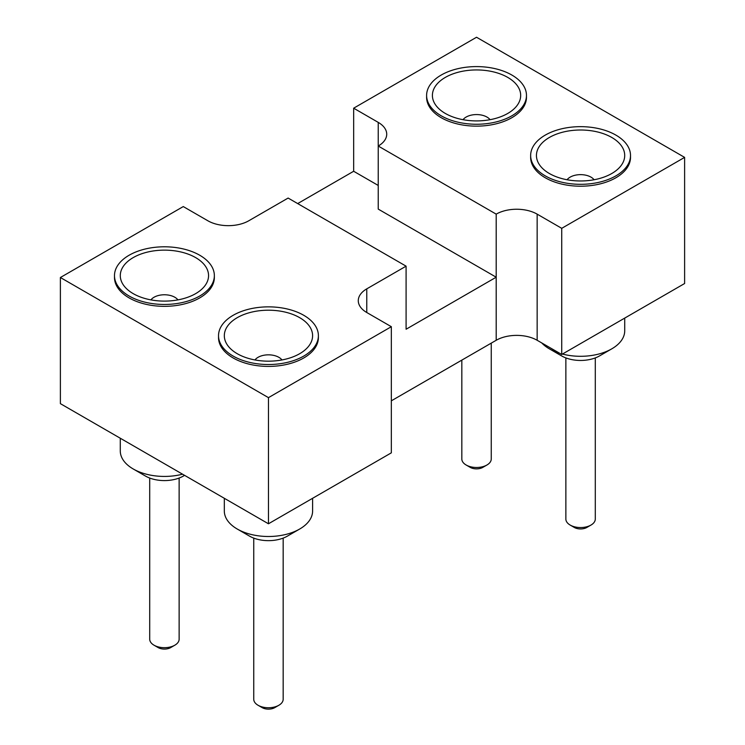 <?xml version="1.0" encoding="UTF-8"?>
<svg xmlns="http://www.w3.org/2000/svg" width="745" height="745" viewBox="0 0 745 745"><rect width="100%" height="100%" fill="white"/><g stroke="black" fill="none" stroke-linecap="round" stroke-linejoin="round"><path stroke-width="1.12" d="M684.618 157.381L561.73 228.324L561.73 354.462L684.618 283.519L684.618 157.381L476.539 37.25L353.661 108.193L353.661 171.266L378.237 185.449M297.683 203.581L353.661 171.266M561.73 228.324L537.154 214.141A28.962 16.725 0 0 0 496.198 214.141L496.198 277.205L406.09 329.234L406.09 266.161L288.119 198.058L248.802 220.762A28.962 16.725 180 0 1 207.846 220.762L183.27 206.57L60.382 277.512L268.461 397.644L391.339 326.701L391.339 452.839L268.461 523.782L268.461 397.644M268.461 523.782L60.382 403.65L60.382 277.512M561.73 354.462L537.154 340.279A28.962 16.725 0 0 0 496.198 340.279L391.339 400.819M496.198 214.141L378.237 146.029L378.237 209.103L496.198 277.205L496.198 340.279M378.237 122.385A28.962 16.725 180 0 1 386.72 134.202A28.962 16.725 180 0 1 378.237 146.029L378.237 122.385L353.661 108.193M526.473 95.425L526.473 97.316A49.934 28.832 180 0 1 511.843 117.701A49.934 28.832 180 0 1 457.43 123.949A49.934 28.832 180 0 1 426.606 97.316L426.606 95.425A49.934 28.832 0 0 0 457.43 122.059A49.934 28.832 0 0 0 511.843 115.81A49.934 28.832 0 0 0 526.473 95.425A49.934 28.832 0 0 0 476.539 66.594A49.934 28.832 0 0 0 426.606 95.425M630.512 155.491L630.512 157.381A49.934 28.832 180 0 1 615.882 177.766A49.934 28.832 180 0 1 561.469 184.015A49.934 28.832 180 0 1 530.645 157.381L530.645 155.491A49.934 28.832 0 0 0 561.469 182.125A49.934 28.832 0 0 0 615.882 175.876A49.934 28.832 0 0 0 630.512 155.491A49.934 28.832 0 0 0 580.579 126.659A49.934 28.832 0 0 0 530.645 155.491M406.09 266.161L366.763 288.864A28.962 16.725 0 0 0 358.28 300.691A28.962 16.725 0 0 0 366.763 312.509L391.339 326.701M318.394 335.688L318.394 337.578A49.934 28.832 180 0 1 268.461 366.41A49.934 28.832 180 0 1 218.527 337.578L218.527 335.688A49.934 28.832 0 0 0 268.461 364.519A49.934 28.832 0 0 0 318.394 335.688A49.934 28.832 0 0 0 287.57 309.054A49.934 28.832 0 0 0 233.157 315.303A49.934 28.832 0 0 0 218.527 335.688M214.355 275.622L214.355 277.512A49.934 28.832 180 0 1 164.422 306.344A49.934 28.832 180 0 1 114.488 277.512L114.488 275.622A49.934 28.832 0 0 0 164.422 304.454A49.934 28.832 0 0 0 214.355 275.622A49.934 28.832 0 0 0 183.531 248.988A49.934 28.832 0 0 0 129.118 255.237A49.934 28.832 0 0 0 114.488 275.622M562.447 354.052A44.141 25.488 0 0 0 611.785 348.837L611.785 348.837A44.141 25.488 0 0 0 624.72 330.817L624.72 318.106M541.727 342.914A44.141 25.488 0 0 0 549.363 348.837A44.141 25.488 0 0 0 559.625 353.251M224.32 498.303L224.32 511.014A44.141 25.488 0 0 0 237.255 529.034A44.141 25.488 0 0 0 299.676 529.034A44.141 25.488 0 0 0 312.602 511.014L312.602 498.303M120.28 438.237L120.28 450.949A44.141 25.488 0 0 0 133.215 468.968A44.141 25.488 0 0 0 182.553 474.183M445.324 77.406A44.141 25.488 180 0 1 505.762 76.325A44.141 25.488 180 0 1 511.359 111.089A44.141 25.488 180 0 1 441.72 111.089A44.141 25.488 180 0 1 445.324 77.406M549.363 137.471A44.141 25.488 180 0 1 609.801 136.391A44.141 25.488 180 0 1 615.389 171.154A44.141 25.488 180 0 1 545.759 171.154A44.141 25.488 180 0 1 549.363 137.471M299.676 353.707A44.141 25.488 180 0 1 233.641 351.351A44.141 25.488 180 0 1 238.558 316.942A44.141 25.488 180 0 1 298.363 316.942A44.141 25.488 180 0 1 303.28 351.351A44.141 25.488 180 0 1 299.676 353.707M195.637 293.642A44.141 25.488 180 0 1 129.611 291.286A44.141 25.488 180 0 1 134.519 256.876A44.141 25.488 180 0 1 194.324 256.876A44.141 25.488 180 0 1 199.241 291.286A44.141 25.488 180 0 1 195.637 293.642M599.501 355.933L611.785 348.837L599.501 355.933A26.764 15.449 0 0 1 561.655 355.933L549.363 348.837M237.255 529.034L249.538 536.13A26.764 15.449 0 0 0 287.384 536.13L299.676 529.034M133.215 468.968L145.499 476.064A26.764 15.449 0 0 0 183.345 476.064L184.574 475.357M463.036 119.684A14.714 8.493 180 0 1 466.137 117.058A14.714 8.493 180 0 1 490.042 119.684M567.075 179.75A14.714 8.493 180 0 1 570.176 177.124A14.714 8.493 180 0 1 594.072 179.75M254.958 359.947A14.714 8.493 180 0 1 268.461 354.834A14.714 8.493 180 0 1 281.964 359.947M150.928 299.881A14.714 8.493 180 0 1 164.422 294.769A14.714 8.493 180 0 1 177.925 299.881M461.826 360.124L461.826 458.995A14.714 8.493 0 0 0 466.137 465.001A14.714 8.493 0 0 0 486.941 465.001L486.941 465.001A14.714 8.493 0 0 0 491.253 458.995L491.253 343.128M565.865 357.917L565.865 519.06A14.714 8.493 0 0 0 570.176 525.067A14.714 8.493 0 0 0 590.981 525.067L590.981 525.067A14.714 8.493 0 0 0 595.292 519.06L595.292 357.917M253.747 538.114L253.747 699.257A14.714 8.493 0 0 0 258.059 705.264A14.714 8.493 0 0 0 278.863 705.264A14.714 8.493 0 0 0 283.174 699.257L283.174 538.114M149.708 478.048L149.708 639.191A14.714 8.493 0 0 0 154.019 645.198A14.714 8.493 0 0 0 174.824 645.198A14.714 8.493 0 0 0 179.135 639.191L179.135 478.048M482.844 467.366L486.941 465.001L482.844 467.366A8.921 5.15 0 0 1 470.225 467.366L466.137 465.001M586.883 527.432L590.981 525.067L586.883 527.432A8.921 5.15 0 0 1 574.265 527.432L570.176 525.067M258.059 705.264L262.156 707.629A8.921 5.15 0 0 0 274.775 707.629L278.863 705.264M154.019 645.198L158.117 647.563A8.921 5.15 0 0 0 170.735 647.563L174.824 645.198M537.154 214.141L537.154 340.279M366.763 288.864L366.763 312.509"/></g></svg>
